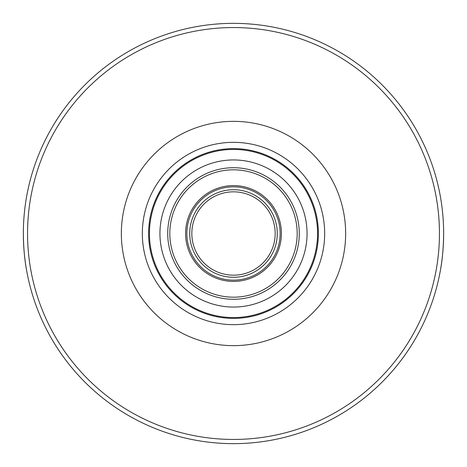 <?xml version="1.0" encoding="UTF-8"?>
<svg xmlns="http://www.w3.org/2000/svg" width="467" height="467" viewBox="0 0 467 467"><rect width="100%" height="100%" fill="white"/><g stroke="black" fill="none" stroke-linecap="round" stroke-linejoin="round"><path stroke-width="0.7" d="M443.592 228.515L443.65 233.5A210.15 210.15 0 0 0 233.5 23.35A210.15 210.15 0 0 0 23.35 233.5A210.15 210.15 0 0 0 233.5 443.65A210.15 210.15 0 0 0 443.65 233.5C443.498 247.259 442.453 259.308 440.521 269.634M23.408 228.515L23.35 233.5C23.502 247.259 24.547 259.308 26.479 269.634M264.935 154.635A84.901 84.901 0 0 1 312.365 264.935A84.901 84.901 0 0 1 202.065 312.365A84.901 84.901 0 0 1 154.635 202.065A84.901 84.901 0 0 1 264.935 154.635M264.62 155.412A84.06 84.06 0 0 1 311.588 264.62A84.06 84.06 0 0 1 202.38 311.588A84.06 84.06 0 0 1 155.412 202.38A84.06 84.06 0 0 1 264.62 155.412A84.06 84.06 0 0 1 311.588 264.62A84.06 84.06 0 0 1 202.38 311.588M257.078 174.349A63.675 63.675 0 0 1 292.651 257.078A63.675 63.675 0 0 1 209.922 292.651A63.675 63.675 0 0 1 174.349 209.922A63.675 63.675 0 0 1 257.078 174.349M257.854 172.399A65.777 65.777 0 0 1 294.601 257.854A65.777 65.777 0 0 1 209.146 294.601A65.777 65.777 0 0 1 172.399 209.146A65.777 65.777 0 0 1 257.854 172.399M215.76 278.011A47.914 47.914 0 0 1 188.989 215.76A47.914 47.914 0 0 1 251.24 188.989A47.914 47.914 0 0 1 278.011 251.24A47.914 47.914 0 0 1 215.76 278.011M216.227 276.838A46.653 46.653 0 0 1 190.162 216.227A46.653 46.653 0 0 1 250.773 190.162A46.653 46.653 0 0 1 276.838 250.773A46.653 46.653 0 0 1 216.227 276.838M217.295 274.164A43.775 43.775 0 0 1 192.836 217.295A43.775 43.775 0 0 1 249.705 192.836A43.775 43.775 0 0 1 274.164 249.705A43.775 43.775 0 0 1 217.295 274.164M218.071 272.214A41.674 41.674 0 0 1 194.786 218.071A41.674 41.674 0 0 1 248.929 194.786A41.674 41.674 0 0 1 272.214 248.929A41.674 41.674 0 0 1 218.071 272.214M23.35 233.5A210.15 210.15 0 0 0 233.5 443.65A210.15 210.15 0 0 0 443.65 233.5M27.553 233.5A205.947 205.947 0 0 0 233.5 439.447A205.947 205.947 0 0 0 439.447 233.5A205.947 205.947 0 0 0 233.5 27.553A205.947 205.947 0 0 0 27.553 233.5M345.65 233.5A112.15 112.15 0 0 0 233.5 121.35A112.15 112.15 0 0 0 121.35 233.5A112.15 112.15 0 0 0 233.5 345.65A112.15 112.15 0 0 0 345.65 233.5M324.664 233.5A91.164 91.164 0 0 0 233.5 142.336A91.164 91.164 0 0 0 142.336 233.5A91.164 91.164 0 0 0 233.5 324.664A91.164 91.164 0 0 0 324.664 233.5M260.732 165.172A73.552 73.552 0 0 1 301.828 260.732A73.552 73.552 0 0 1 206.268 301.828A73.552 73.552 0 0 1 165.172 206.268A73.552 73.552 0 0 1 260.732 165.172"/></g></svg>

